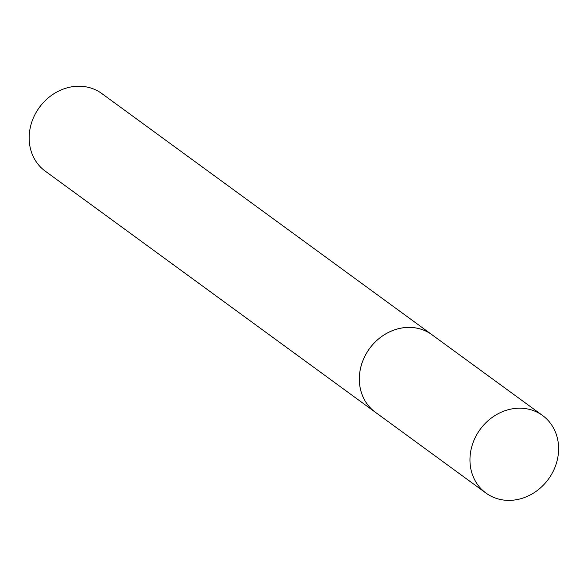<?xml version="1.0" encoding="UTF-8"?>
<svg xmlns="http://www.w3.org/2000/svg" width="587" height="587" viewBox="0 0 587 587"><rect width="100%" height="100%" fill="white"/><g stroke="black" fill="none" stroke-linecap="round" stroke-linejoin="round"><path stroke-width="0.88" d="M433.045 335.522A48.009 42.235 126.1 0 0 431.959 334.7L101.808 93.538A48.009 42.235 126.1 0 0 39.388 107.399A48.009 42.235 126.1 0 0 45.17 171.081L375.32 412.243A48.009 42.235 126.1 0 0 376.436 413.028M431.959 334.7A48.009 42.235 126.1 0 0 369.539 348.561A48.009 42.235 126.1 0 0 375.32 412.243M553.989 469.615A48.009 42.235 126.1 0 0 542.593 415.515A48.009 42.235 126.1 0 0 480.173 429.383A48.009 42.235 126.1 0 0 485.955 493.058A48.009 42.235 126.1 0 0 553.989 469.615M485.955 493.058L375.328 412.221A47.987 42.213 -53.9 0 1 369.553 348.575A47.987 42.213 -53.9 0 1 431.944 334.722L542.593 415.515"/></g></svg>
